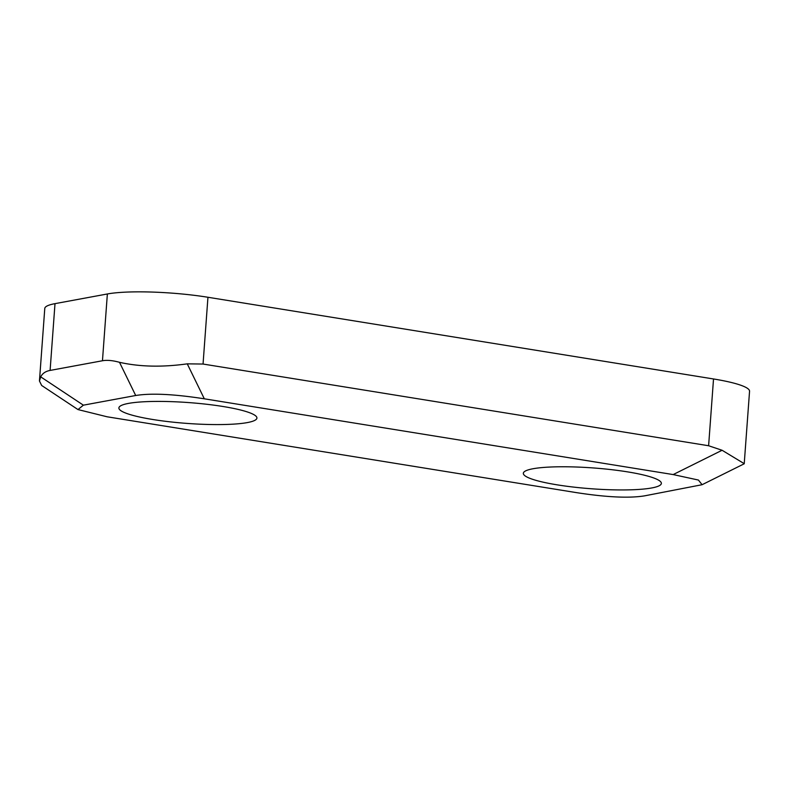 <?xml version="1.0" encoding="UTF-8"?>
<svg xmlns="http://www.w3.org/2000/svg" width="789" height="789" viewBox="0 0 789 789"><rect width="100%" height="100%" fill="white"/><g stroke="black" fill="none" stroke-linecap="round" stroke-linejoin="round"><path stroke-width="1.18" d="M627.502 471.861A69.205 10.454 4.2 0 1 661.369 483.42A69.205 10.454 4.2 0 1 557.202 484.85A69.205 10.454 4.2 0 1 523.334 473.292A69.205 10.454 4.2 0 1 627.502 471.861M152.75 419.492A69.205 10.454 -175.8 0 0 256.918 418.071A69.205 10.454 -175.8 0 0 223.05 406.503A69.205 10.454 -175.8 0 0 118.883 407.933A69.205 10.454 -175.8 0 0 152.75 419.492M50.101 370.426L102.462 360.751L107.363 293.972L55.003 303.647L50.101 370.426C45.565 371.274 42.438 373.424 40.722 376.866L39.45 380.969L41.659 385.476L77.983 409.57L107.087 416.779L575.931 492.543C606.179 497.257 629.05 498.362 644.554 495.857L702.092 484.712L698.423 480.047L673.165 474.574L204.321 398.81C174.073 394.106 151.202 393.001 135.698 395.506L83.378 405.171L77.983 409.57M713.522 378.967L207.951 297.266L203.049 364.045L708.611 445.746L713.522 378.967A73.624 11.115 4.2 0 1 749.55 391.265L744.224 463.774L702.092 484.712M107.363 293.972A73.624 11.115 4.2 0 1 207.951 297.266M39.45 380.969L44.776 308.46A73.624 11.115 4.2 0 1 55.003 303.647M203.049 364.045L187.259 363.847L204.321 398.81M743.307 463.113L722.083 450.263L708.611 445.746M135.698 395.506L119.504 362.309C112.699 360.435 107.018 359.922 102.462 360.751M119.504 362.309C139.623 366.836 162.209 367.349 187.259 363.847M673.165 474.574L722.083 450.263M40.722 376.866L83.378 405.171"/></g></svg>
